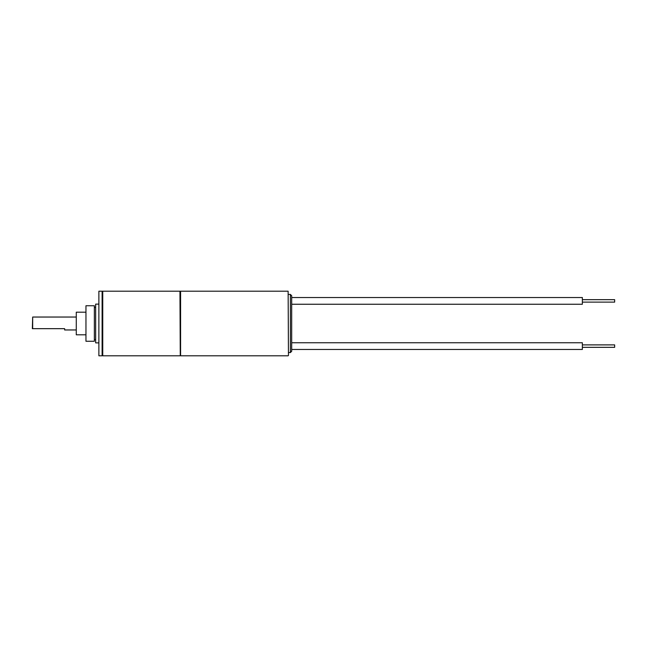 <?xml version="1.0" encoding="UTF-8"?>
<svg xmlns="http://www.w3.org/2000/svg" width="647" height="647" viewBox="0 0 647 647"><rect width="100%" height="100%" fill="white"/><g stroke="black" fill="none" stroke-linecap="round" stroke-linejoin="round"><path stroke-width="0.97" d="M290.398 294.434L290.398 352.566L291.692 351.272L291.692 295.728L290.398 294.434L288.457 294.434M290.398 352.566L288.457 352.566M288.457 355.47L288.133 291.207L288.457 355.47M288.133 355.793L180.586 355.793L180.586 291.207L288.133 291.207M180.586 291.207L98.878 291.207L98.878 355.793L102.113 355.793L102.113 291.207M180.586 355.793L180.27 291.53M180.27 355.47L179.947 291.207M179.947 355.793L102.752 355.793L102.752 291.207M102.752 355.793L102.436 291.53M98.878 342.878L95.651 342.878L95.651 304.122L98.878 304.122M95.651 307.349L94.357 307.349M95.651 339.651L94.357 339.651M94.357 341.26L94.357 305.74L85.962 305.74L85.962 341.26L94.357 341.26M85.962 312.194L76.273 312.194L76.273 334.806L85.962 334.806M76.273 317.038L32.673 317.038L32.673 328.668L64.643 328.668L64.643 329.962L76.273 329.962M32.673 317.038L32.35 328.668L64.643 328.668M291.692 297.531L582.357 297.531L582.357 304.252L291.692 304.252M582.357 299.666L614.65 299.666L614.65 302.117L582.357 302.117M291.692 349.469L582.357 349.469L582.357 342.748L291.692 342.748M582.357 347.334L614.65 347.334L614.65 344.883L582.357 344.883"/></g></svg>

